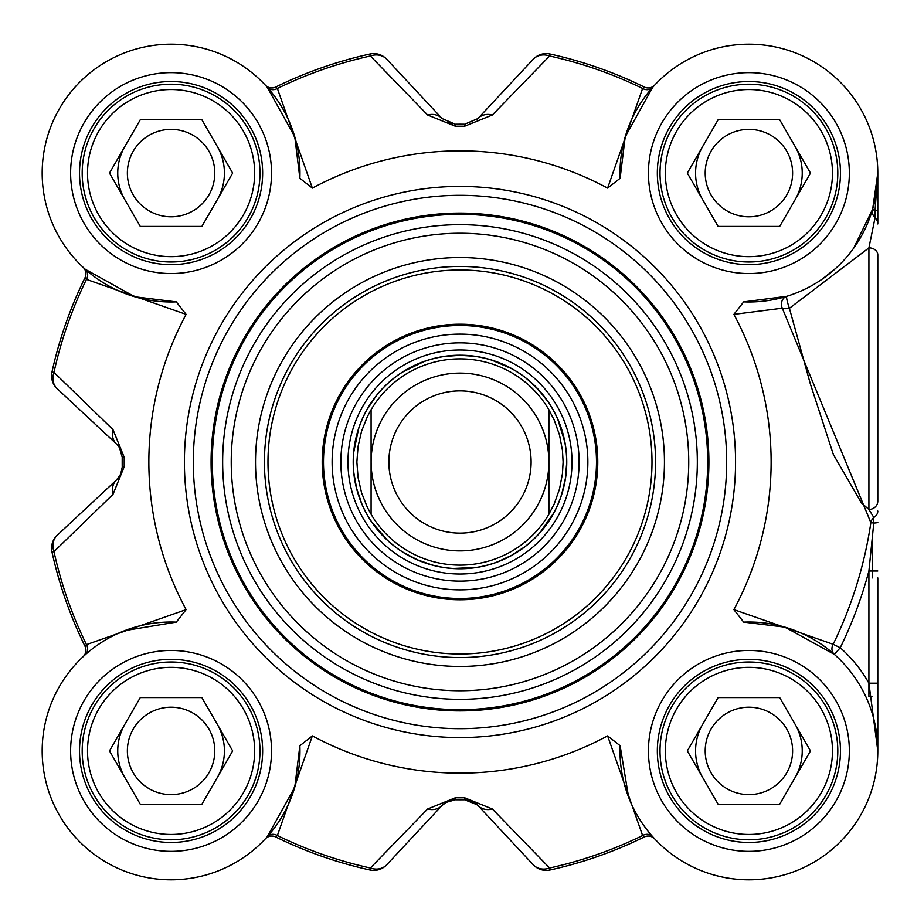 <?xml version="1.0" encoding="UTF-8"?>
<svg xmlns="http://www.w3.org/2000/svg" width="924" height="924" viewBox="0 0 924 924"><rect width="100%" height="100%" fill="white"/><g stroke="black" fill="none" stroke-linecap="round" stroke-linejoin="round"><path stroke-width="1.39" d="M267.279 836.705A8.894 7.819 -138.3 0 1 277.373 835.539L312.37 735.885L299.873 745.691L294.756 787.248L267.279 836.705L265.292 838.888A8.894 8.894 0 0 1 265.338 838.83A8.894 8.894 0 0 0 265.292 838.888A128.898 128.898 0 0 1 79.938 842.053A128.898 128.898 0 0 1 83.102 656.698A8.894 8.894 0 0 0 83.16 656.652A8.894 8.894 0 0 0 85.02 646.28L86.452 644.617A415.788 415.788 0 0 1 53.973 551.628A17.775 15.211 -133 0 1 57.242 535.227A17.775 17.775 167.6 0 0 51.998 552.055A17.775 17.775 0 0 1 57.242 535.227L116.563 479.903A17.775 17.775 0 0 0 121.494 471.921M83.16 267.359A8.894 8.894 0 0 0 83.102 267.302A128.898 128.898 0 0 1 79.938 81.947A128.898 128.898 0 0 1 265.292 85.112A8.894 8.894 0 0 0 265.338 85.17L265.292 85.112A8.894 8.894 0 0 0 275.71 87.029L277.373 88.461A415.788 415.788 0 0 1 370.362 55.983A17.775 15.211 -43 0 1 386.763 59.252A17.775 17.775 -102.4 0 0 369.935 54.008A17.775 17.775 0 0 1 386.763 59.252L442.088 118.572A17.775 14.842 -43 0 0 427.627 115.003L455.37 126.242A335.782 335.782 0 0 1 464.61 126.242L492.353 115.003L549.618 55.983L550.046 54.008A17.775 17.775 43 0 0 533.217 59.252A17.775 15.211 43 0 1 549.618 55.983A415.788 415.788 0 0 1 642.607 88.461L607.611 188.115L620.108 178.309A128.898 128.898 0 0 1 747.158 44.202A128.898 128.898 0 0 1 877.788 174.832A128.898 128.898 0 0 1 743.681 301.882L733.875 314.379L782.293 308.189L870.858 522.626A415.315 415.315 0 0 1 833.159 644.294L733.875 609.621L743.681 622.118A128.898 128.898 0 0 1 877.788 749.168A128.898 128.898 0 0 1 747.158 879.798A128.898 128.898 0 0 1 620.108 745.691L607.611 735.885L642.607 835.539L644.271 836.971A417.81 417.81 0 0 1 550.046 869.992A17.775 17.775 0 0 1 533.217 864.749A17.775 17.775 77.6 0 0 550.046 869.992A417.81 417.81 0 0 0 644.271 836.971A8.894 8.894 0 0 1 654.642 838.83L654.689 838.888A8.894 8.894 0 0 0 654.642 838.83M477.292 804.816L464.645 799.768A337.803 337.803 0 0 1 455.336 799.768L452.668 799.941M447.424 801.512L442.088 805.428L386.763 864.749A17.775 15.211 -137 0 1 370.362 868.017L369.935 869.992A17.775 17.775 -137 0 0 386.763 864.749L442.088 805.428A17.775 14.842 -137 0 1 427.627 808.997L370.362 868.017A415.788 415.788 0 0 1 277.373 835.539L275.71 836.971A417.81 417.81 0 0 0 369.935 869.992M877.8 696.684L877.8 750.912A128.898 128.898 0 0 1 654.689 838.888L652.702 836.705A8.894 7.819 -41.7 0 0 642.607 835.539A415.788 415.788 0 0 1 549.618 868.017L492.353 808.997A17.775 14.842 137 0 1 477.893 805.428A17.775 17.775 0 0 0 474.243 802.425M442.088 805.428L445.518 802.552L455.336 799.768A337.803 337.803 0 0 0 464.645 799.768L472.048 801.27L477.893 805.428L533.217 864.749A17.775 15.211 137 0 0 549.618 868.017L550.046 869.992M120.132 448.741A17.775 17.775 0 0 0 116.563 444.098L119.439 447.528L122.222 457.264M122.222 467.186L120.663 474.185L116.563 479.903A17.775 14.842 -133 0 0 112.994 494.363L124.232 466.62A335.782 335.782 0 0 1 124.232 457.38L112.994 429.637L53.973 372.372L51.998 371.945A17.775 17.775 -47 0 0 57.242 388.773L116.563 444.098L57.242 388.773A17.775 15.211 -47 0 1 53.973 372.372A415.788 415.788 0 0 1 86.452 279.383L186.105 314.379L176.299 301.882A128.898 128.898 0 0 1 42.192 174.832A128.898 128.898 0 0 1 172.823 44.202A128.898 128.898 0 0 1 299.873 178.309L312.37 188.115L277.373 88.461A8.894 7.819 138.3 0 1 267.279 87.295L294.756 136.752L299.873 178.309M447.424 122.488L452.679 124.059L447.412 122.476M877.8 173.088L875.051 210.58A8.894 1.421 0 0 0 877.8 209.552L877.8 173.088L872.66 209.124A8.894 8.662 -163.8 0 0 875.051 217.787A8.894 8.547 0 0 1 877.8 223.955L877.8 173.62M877.8 459.921L877.8 489.142M654.642 85.17A8.894 8.894 0 0 0 654.689 85.112A8.894 8.894 0 0 1 654.642 85.17A8.894 8.894 0 0 1 644.271 87.029L642.607 88.461A8.894 7.819 41.7 0 0 652.702 87.295L654.204 85.632M477.269 119.208A17.775 17.775 0 0 0 477.893 118.572L533.217 59.252L477.893 118.572A17.775 14.842 43 0 1 492.353 115.003M566.666 462A106.676 106.676 0 0 0 406.652 369.612A106.676 106.676 0 0 0 406.652 554.388A106.676 106.676 0 0 0 566.666 462M371.09 514.264L367.382 507.368L361.584 492.839L358.062 477.593L356.872 462L358.062 446.408L361.584 431.162L367.382 416.632L371.09 409.736L371.09 514.264L371.09 409.736A103.118 103.118 0 0 1 548.891 409.736L554.25 420.177L559.494 434.915L562.439 450.277L563.109 462L562.439 473.723L559.494 489.085L554.25 503.823L548.891 514.264L548.891 409.736L548.891 514.264A103.118 103.118 0 0 1 371.09 514.264A103.118 103.118 0 0 0 548.891 514.264M548.891 462A88.9 88.9 0 0 0 415.546 385.019A88.9 88.9 0 0 0 415.546 538.981A88.9 88.9 0 0 0 548.891 462M531.104 462A71.113 71.113 0 0 0 424.428 400.415A71.113 71.113 0 0 0 424.428 523.585A71.113 71.113 0 0 0 531.104 462M872.464 577.904L872.464 538.888M743.681 622.118L785.019 627.165L834.349 654.411L840.239 647.747L833.159 644.294A8.894 7.819 -48.5 0 0 834.349 654.411A128.898 128.898 0 0 1 877.8 750.912L877.8 577.904M853.661 248.198L872.66 209.124A8.894 1.016 16.2 0 0 875.051 210.58L875.051 217.787L868.906 247.84L868.906 509.459L861.411 502.945L833.344 454.493L810.256 383.599L789.408 308.293L868.941 247.84A8.894 7.057 0 0 1 877.8 254.897L877.8 501.12A8.894 8.339 -0 0 1 868.895 509.459L873.781 517.428A8.894 7.6 -0 0 0 877.8 511.064M871.944 696.684L868.906 696.684L868.906 683.206L877.8 683.206M877.8 570.997L868.906 570.997L868.906 683.206A137.792 137.792 0 0 0 840.239 647.747A423.204 423.204 0 0 0 868.906 570.997L873.781 523.065L870.858 522.626A8.894 7.808 -65.2 0 1 873.781 517.428L873.781 523.065A8.894 0.855 0 0 0 877.8 522.349M868.906 683.206L877.8 750.819M786.786 296.292A8.894 1.109 72.9 0 0 789.408 308.293A8.894 3.419 -12.9 0 1 782.293 308.189A8.894 7.866 72.9 0 1 786.786 296.292L743.681 301.882M835.643 268.434L822.372 279.002M312.37 735.885A311.134 311.134 0 0 0 607.611 735.885M733.875 609.621A311.134 311.134 0 0 0 733.875 314.379M607.611 188.115A311.134 311.134 0 0 0 312.37 188.115M186.105 314.379A311.134 311.134 0 0 0 186.105 609.621L86.452 644.617A8.894 7.819 48.3 0 1 85.285 654.712L83.16 656.652M299.873 745.691A128.898 128.898 0 0 1 172.823 879.798A128.898 128.898 0 0 1 42.192 749.168A128.898 128.898 0 0 1 176.299 622.118L186.105 609.621M726.68 462A266.69 266.69 0 0 0 326.646 231.046A266.69 266.69 0 0 0 326.646 692.954A266.69 266.69 0 0 0 726.68 462M262.647 173.088A91.557 91.557 0 0 1 125.294 252.379A91.557 91.557 0 0 1 125.294 93.798A91.557 91.557 0 0 1 262.647 173.088M840.459 173.088A91.557 91.557 0 0 1 703.118 252.379A91.557 91.557 0 0 1 703.118 93.798A91.557 91.557 0 0 1 840.459 173.088M840.459 750.912A91.557 91.557 0 0 1 703.118 830.202A91.557 91.557 0 0 1 703.118 671.621A91.557 91.557 0 0 1 840.459 750.912M262.647 750.912A91.557 91.557 0 0 1 125.294 830.202A91.557 91.557 0 0 1 125.294 671.621A91.557 91.557 0 0 1 262.647 750.912M837.802 750.912A88.9 88.9 0 0 0 704.458 673.919A88.9 88.9 0 0 0 704.458 827.892A88.9 88.9 0 0 0 837.802 750.912M832.466 750.912A83.564 83.564 0 0 1 707.126 823.272A83.564 83.564 0 0 1 707.126 678.539A83.564 83.564 0 0 1 832.466 750.912M779.694 697.574L810.487 750.912L779.694 804.25L718.11 804.25L687.317 750.912L718.11 697.574L779.694 697.574M705.197 750.912A43.705 43.705 0 0 0 748.902 794.617A43.705 43.705 0 0 0 792.607 750.912A43.705 43.705 0 0 0 748.902 707.207A43.705 43.705 0 0 0 705.197 750.912M837.802 173.088A88.9 88.9 0 0 0 704.458 96.108A88.9 88.9 0 0 0 704.458 250.081A88.9 88.9 0 0 0 837.802 173.088M832.466 173.088A83.564 83.564 0 0 1 707.126 245.461A83.564 83.564 0 0 1 707.126 100.728A83.564 83.564 0 0 1 832.466 173.088M779.694 119.75L810.487 173.088L779.694 226.426L718.11 226.426L687.317 173.088L718.11 119.75L779.694 119.75M705.197 173.088A43.705 43.705 0 0 0 748.902 216.793A43.705 43.705 0 0 0 792.607 173.088A43.705 43.705 0 0 0 748.902 129.383A43.705 43.705 0 0 0 705.197 173.088M259.979 173.088A88.9 88.9 0 0 0 126.634 96.108A88.9 88.9 0 0 0 126.634 250.081A88.9 88.9 0 0 0 259.979 173.088M254.643 173.088A83.564 83.564 0 0 1 129.302 245.461A83.564 83.564 0 0 1 129.302 100.728A83.564 83.564 0 0 1 254.643 173.088M201.871 119.75L232.663 173.088L201.871 226.426L140.286 226.426L109.494 173.088L140.286 119.75L201.871 119.75M127.373 173.088A43.705 43.705 0 0 0 171.079 216.793A43.705 43.705 0 0 0 214.784 173.088A43.705 43.705 0 0 0 171.079 129.383A43.705 43.705 0 0 0 127.373 173.088M259.979 750.912A88.9 88.9 0 0 0 126.634 673.919A88.9 88.9 0 0 0 126.634 827.892A88.9 88.9 0 0 0 259.979 750.912M254.643 750.912A83.564 83.564 0 0 1 129.302 823.272A83.564 83.564 0 0 1 129.302 678.539A83.564 83.564 0 0 1 254.643 750.912M201.871 697.574L232.663 750.912L201.871 804.25L140.286 804.25L109.494 750.912L140.286 697.574L201.871 697.574M127.373 750.912A43.705 43.705 0 0 0 171.079 794.617A43.705 43.705 0 0 0 214.784 750.912A43.705 43.705 0 0 0 171.079 707.207A43.705 43.705 0 0 0 127.373 750.912M124.798 630.607L176.299 622.118M176.299 301.882L134.742 296.766L85.285 269.288A8.894 7.819 -48.3 0 1 86.452 279.383L85.02 277.72A417.81 417.81 0 0 0 51.998 371.945M85.285 269.288L83.102 267.302A8.894 8.894 0 0 1 83.16 267.348A8.894 8.894 0 0 1 85.02 277.72M267.279 87.295L265.338 85.17A8.894 8.894 0 0 0 275.71 87.029A417.81 417.81 0 0 1 369.935 54.008L370.362 55.983L427.627 115.003M620.108 178.309L625.225 136.752L652.702 87.295M628.597 797.193L620.108 745.691M265.292 838.888L265.338 838.83A8.894 8.894 0 0 1 275.71 836.971M644.271 87.029A417.81 417.81 0 0 0 550.046 54.008M477.893 118.572L464.645 124.232A337.803 337.803 0 0 0 455.336 124.232L442.088 118.572M112.994 494.363L53.973 551.628L51.998 552.055A417.81 417.81 0 0 0 85.02 646.28M124.232 457.38L122.222 457.345A337.803 337.803 0 0 0 122.222 466.655L124.232 466.62M116.563 444.098A17.775 14.842 -47 0 1 112.994 429.637M492.353 808.997L464.61 797.759A335.782 335.782 0 0 1 455.37 797.759L427.627 808.997M708.893 462A248.903 248.903 0 0 0 335.539 246.442A248.903 248.903 0 0 0 335.539 677.558A248.903 248.903 0 0 0 708.893 462A248.903 248.903 0 0 0 335.539 246.442A248.903 248.903 0 0 0 335.539 677.558A248.903 248.903 0 0 0 708.893 462M664.448 462A204.458 204.458 0 0 0 357.761 284.927A204.458 204.458 0 0 0 357.761 639.073A204.458 204.458 0 0 0 664.448 462M655.566 462A195.576 195.576 0 0 1 362.208 631.369A195.576 195.576 0 0 1 362.208 292.631A195.576 195.576 0 0 1 655.566 462M459.99 324.209A137.792 137.792 0 0 0 340.667 530.896A137.792 137.792 0 0 0 579.313 530.896A137.792 137.792 0 0 0 459.99 324.209M459.99 581.115A119.115 119.115 0 0 0 563.155 402.437A119.115 119.115 0 0 0 356.826 402.437A119.115 119.115 0 0 0 459.99 581.115M702.714 724.243A53.338 53.338 0 0 0 702.714 777.581M795.09 777.581A53.338 53.338 0 0 0 795.09 724.243A53.338 53.338 0 0 1 795.09 777.581M702.714 146.419A53.338 53.338 0 0 0 702.714 199.757M795.09 199.757A53.338 53.338 0 0 0 802.24 173.088A53.338 53.338 0 0 1 795.09 199.757A53.338 53.338 0 0 0 795.09 146.419A53.338 53.338 0 0 1 802.24 173.088A53.338 53.338 0 0 0 795.09 146.419M124.89 146.419A53.338 53.338 0 0 0 124.89 199.757M217.267 199.757A53.338 53.338 0 0 0 217.267 146.419A53.338 53.338 0 0 1 217.267 199.757M124.89 724.243A53.338 53.338 0 0 0 124.89 777.581M217.267 777.581A53.338 53.338 0 0 0 217.267 724.243A53.338 53.338 0 0 1 217.267 777.581M548.891 409.736A103.118 103.118 0 0 0 371.09 409.736M271.529 173.088A100.45 100.45 0 0 0 120.848 86.094A100.45 100.45 0 0 0 120.848 260.083A100.45 100.45 0 0 0 271.529 173.088M849.352 750.912A100.45 100.45 0 0 0 698.671 663.917A100.45 100.45 0 0 0 698.671 837.906A100.45 100.45 0 0 0 849.352 750.912M271.529 750.912A100.45 100.45 0 0 0 120.848 663.917A100.45 100.45 0 0 0 120.848 837.906A100.45 100.45 0 0 0 271.529 750.912M849.352 173.088A100.45 100.45 0 0 0 698.671 86.094A100.45 100.45 0 0 0 698.671 260.083A100.45 100.45 0 0 0 849.352 173.088M735.562 462A275.571 275.571 0 0 0 322.199 223.342A275.571 275.571 0 0 0 322.199 700.658A275.571 275.571 0 0 0 735.562 462M464.61 126.242L464.645 124.232M455.336 124.232L455.37 126.242M455.37 797.759L455.336 799.768M464.645 799.768L464.61 797.759M707.692 462A247.701 247.701 0 0 0 336.14 247.493A247.701 247.701 0 0 0 336.14 676.507A247.701 247.701 0 0 0 707.692 462M697.331 462A237.341 237.341 0 0 0 341.326 256.456A237.341 237.341 0 0 0 341.326 667.544A237.341 237.341 0 0 0 697.331 462M688.738 462A228.748 228.748 0 0 0 345.611 263.894A228.748 228.748 0 0 0 345.611 660.106A228.748 228.748 0 0 0 688.738 462M459.99 269.981A192.019 192.019 0 0 0 293.705 558.004A192.019 192.019 0 0 0 626.276 558.004A192.019 192.019 0 0 0 459.99 269.981M459.99 325.491A136.509 136.509 0 0 0 341.776 530.249A136.509 136.509 0 0 0 578.205 530.249A136.509 136.509 0 0 0 459.99 325.491M459.99 589.87A127.87 127.87 0 0 0 587.86 462A127.87 127.87 0 0 0 459.99 334.13A127.87 127.87 0 0 0 332.12 462A127.87 127.87 0 0 0 459.99 589.87M459.99 574.012A112.012 112.012 0 0 0 572.002 462A112.012 112.012 0 0 0 459.99 349.988A112.012 112.012 0 0 0 347.978 462A112.012 112.012 0 0 0 459.99 574.012M459.99 355.22A106.78 106.78 0 0 0 367.521 515.384A106.78 106.78 0 0 0 552.46 515.384A106.78 106.78 0 0 0 459.99 355.22M119.081 446.997L120.651 449.815M472.857 122.338L472.176 122.661M877.8 749.699L877.8 750.577M877.8 750.912L877.8 745.102M120.651 474.174L119.081 476.992M119.439 447.528L122.222 456.86M445.518 802.552L454.851 799.768M472.164 801.339L474.982 802.91M473.758 356.214L459.99 355.324L444.559 356.445M423.85 361.631L402.841 371.933M375.698 396.615L367.128 409.494M358.535 429.036L353.788 451.952M353.915 473.307L356.664 488.53L361.584 503.187M371.76 521.968L386.96 539.755M403.915 552.748L417.625 559.898L432.224 565.003M453.303 568.468L476.668 567.359M497.32 561.931L511.376 555.474L524.358 547.066M540.009 532.536L553.464 513.398M561.827 493.751L565.349 478.69L566.655 463.282M564.772 442.007L557.888 419.635M547.493 400.993L537.756 388.981L527.673 379.556M511.827 368.768L492.469 360.395"/></g></svg>
